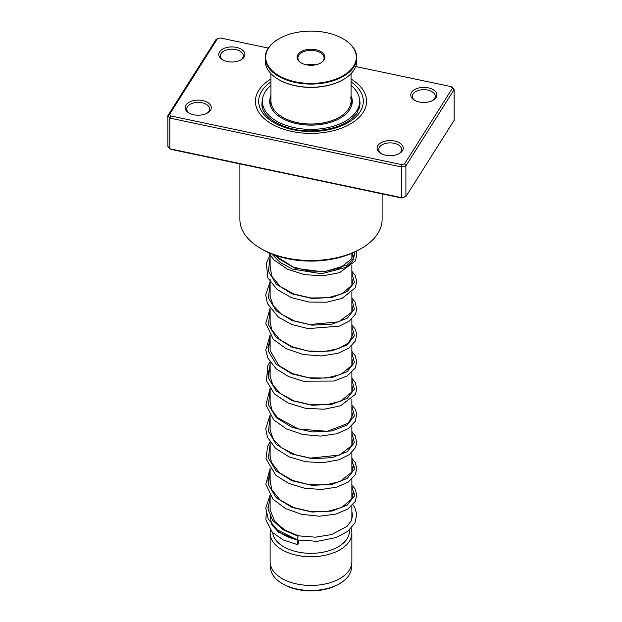 <?xml version="1.0" encoding="UTF-8"?>
<svg xmlns="http://www.w3.org/2000/svg" width="622" height="622" viewBox="0 0 622 622"><rect width="100%" height="100%" fill="white"/><g stroke="black" fill="none" stroke-linecap="round" stroke-linejoin="round"><path stroke-width="0.93" d="M351.469 565.18L351.469 567.124A40.469 23.364 180 0 1 339.612 583.646L338.399 584.346A38.751 22.369 180 0 1 283.601 584.346L282.388 583.646A40.469 23.364 180 0 1 270.531 567.124L270.531 565.18M339.612 583.646A40.469 23.364 180 0 1 282.388 583.646L283.601 584.346M351.873 505.834L351.873 517.131A40.873 23.597 180 0 1 351.484 520.381M292.527 538.186A40.873 23.597 180 0 1 282.1 533.824L282.1 533.824A40.873 23.597 180 0 1 273.198 526.111M296.958 539.787A38.424 22.182 180 0 1 283.834 534.819L282.1 533.824L283.834 534.819M349.424 529.967L349.424 531.149A38.424 22.182 180 0 1 325.703 551.644A38.424 22.182 180 0 1 283.834 546.839A38.424 22.182 180 0 1 272.677 532.712M351.041 528.42A40.873 23.597 180 0 1 351.873 533.155A40.873 23.597 180 0 1 326.643 554.956A40.873 23.597 180 0 1 282.1 549.84A40.873 23.597 180 0 1 270.127 533.155A40.873 23.597 180 0 1 270.438 530.239M351.873 533.155L351.873 561.853A40.873 23.597 180 0 1 326.643 583.654A40.873 23.597 180 0 1 282.1 578.538A40.873 23.597 180 0 1 270.127 561.853L270.127 533.155M244.127 57.053A13.078 7.55 180 0 1 241.087 59.805A13.078 7.55 180 0 1 222.59 59.805A13.078 7.55 180 0 1 219.55 51.875A13.078 7.55 180 0 1 236.329 47.373A13.078 7.55 180 0 1 244.127 57.053M240.473 60.14A11.445 6.609 0 0 0 242.588 58.064A11.445 6.609 0 0 0 243.288 55.801A11.445 6.609 0 0 0 233.833 49.293A11.445 6.609 0 0 0 221.09 53.531A11.445 6.609 0 0 0 220.398 55.801A11.445 6.609 0 0 0 223.205 60.14M436.092 97.53A13.078 7.55 180 0 1 433.06 100.274A13.078 7.55 180 0 1 414.563 100.274A13.078 7.55 180 0 1 411.523 92.344A13.078 7.55 180 0 1 428.294 87.842A13.078 7.55 180 0 1 436.092 97.53M432.438 100.609A11.445 6.609 0 0 0 434.56 98.54A11.445 6.609 0 0 0 435.252 96.27A11.445 6.609 0 0 0 425.806 89.762A11.445 6.609 0 0 0 413.062 94.008A11.445 6.609 0 0 0 412.363 96.27A11.445 6.609 0 0 0 415.177 100.609M402.45 150.726A13.078 7.55 180 0 1 399.41 153.478A13.078 7.55 180 0 1 380.913 153.478A13.078 7.55 180 0 1 377.873 145.548A13.078 7.55 180 0 1 394.643 141.046A13.078 7.55 180 0 1 402.45 150.726M398.795 153.813A11.445 6.609 0 0 0 400.91 151.737A11.445 6.609 0 0 0 401.602 149.474A11.445 6.609 0 0 0 392.155 142.967A11.445 6.609 0 0 0 379.412 147.204A11.445 6.609 0 0 0 378.712 149.474A11.445 6.609 0 0 0 381.527 153.813M210.477 110.257A13.078 7.55 180 0 1 207.437 113.002A13.078 7.55 180 0 1 188.94 113.002A13.078 7.55 180 0 1 185.908 105.071A13.078 7.55 180 0 1 202.679 100.57A13.078 7.55 180 0 1 210.477 110.257M206.823 113.336A11.445 6.609 0 0 0 208.938 111.268A11.445 6.609 0 0 0 209.637 108.998A11.445 6.609 0 0 0 200.183 102.49A11.445 6.609 0 0 0 187.44 106.735A11.445 6.609 0 0 0 186.748 108.998A11.445 6.609 0 0 0 189.562 113.336M239.882 163.897L239.882 219.442A71.118 41.06 0 0 0 260.711 248.473A71.118 41.06 0 0 0 361.289 248.473A71.118 41.06 0 0 0 377.803 233.53A71.118 41.06 0 0 0 382.118 219.442L382.118 193.885M363.217 112.31A55.591 32.095 180 0 1 301.32 132.906A55.591 32.095 180 0 1 255.409 101.3A55.591 32.095 180 0 1 258.783 90.291A55.591 32.095 180 0 1 270.943 79.048A55.591 32.095 180 0 0 258.783 90.291A55.591 32.095 180 0 0 255.409 101.3A55.591 32.095 180 0 0 301.32 132.906A55.591 32.095 180 0 0 363.217 112.31A55.591 32.095 180 0 0 366.591 101.3A55.591 32.095 180 0 1 363.217 112.31M169.635 114.292L167.862 115.669L167.862 146.372L169.814 148.79L401.711 197.687L405.909 196.56L454.138 120.303L454.138 89.599L405.909 165.856L401.711 166.984L169.814 118.087L167.862 115.669L216.091 39.411L217.397 38.774L169.635 114.292L171.011 116.003L401.641 164.628L404.603 163.827L452.365 88.308L450.989 86.598L355.714 66.515M171.011 116.003L169.814 118.087L169.814 148.79L171.011 149.373L401.641 197.998L405.909 196.56L405.909 165.856L404.603 163.827M401.641 197.998L401.641 164.628M450.989 86.598L452.186 87.181L454.138 89.599L452.365 88.308M268.323 48.088L220.359 37.973L217.397 38.774M351.057 79.048A55.591 32.095 180 0 1 366.591 101.3A55.591 32.095 180 0 0 351.057 79.048M361.289 248.473L359.555 249.476A68.669 39.645 180 0 1 262.445 249.476L260.711 248.473M297.814 539.608C297.137 539.857 297.23 538.722 298.101 536.195L298.474 535.837L284.627 529.928L274.792 521.446L270.018 509.752L270.127 506.51M297.961 544.312A2.123 0.529 100.5 0 0 298.576 542.026A2.123 0.529 100.5 0 0 298.358 540.487A2.123 0.529 100.5 0 0 297.961 540.837A2.123 0.529 100.5 0 0 297.339 543.123A2.123 0.529 100.5 0 0 297.565 544.662A2.123 0.529 100.5 0 0 297.961 544.312M352.946 504.706L354.773 507.56L356.764 514.34L354.929 523.04L347.729 531.367L336.199 537.525L317.422 541.327L297.456 539.974L277.117 529.781L268.222 519.012L265.75 508.081L269.979 495.353M350.31 98.027C350.715 96.542 351.065 97.304 351.36 100.297L351.313 100.974M270.943 85.369A48.64 28.083 0 0 0 265.602 91.216A48.64 28.083 0 0 0 262.36 101.3A48.64 28.083 0 0 0 302.113 128.91A48.64 28.083 0 0 0 356.398 111.385A48.64 28.083 0 0 0 359.64 101.3L359.625 104.644M359.64 105.522L359.407 108.236M356.911 113.297L355.94 114.596M264.467 112.333L263.541 110.638M269.761 102.436L269.87 101.954L269.932 102.49M270.943 95.531A41.285 23.838 0 0 0 269.715 101.3A41.285 23.838 0 0 0 303.458 124.734A41.285 23.838 0 0 0 349.525 109.861A41.285 23.838 0 0 0 352.285 101.3A41.285 23.838 0 0 0 351.057 95.531M359.64 101.3A48.64 28.083 0 0 0 351.057 85.369M270.943 73.645L270.943 100.896A40.057 23.123 0 0 0 271.021 102.358A40.057 23.123 0 0 0 282.676 117.255A40.057 23.123 0 0 0 339.324 117.255A40.057 23.123 0 0 0 351.057 100.896L351.057 73.645M356.196 55.599A45.289 26.147 0 0 0 343.025 38.758A45.289 26.147 0 0 0 278.975 38.758A45.289 26.147 0 0 0 265.804 58.896A45.289 26.147 0 0 0 313.853 83.34A45.289 26.147 0 0 0 356.196 55.599M343.196 38.859A45.779 26.427 180 0 1 343.367 38.961A45.779 26.427 180 0 1 356.686 55.98A45.779 26.427 180 0 1 356.779 57.644A45.779 26.427 180 0 1 312.438 84.063A45.779 26.427 180 0 1 265.314 59.308A45.779 26.427 180 0 1 265.221 57.644A45.779 26.427 180 0 1 278.633 38.961A45.779 26.427 180 0 1 278.804 38.859M265.221 57.644L265.221 60.855A45.779 26.427 0 0 0 265.314 62.519A45.779 26.427 0 0 0 278.633 79.538A45.779 26.427 0 0 0 343.367 79.538A45.779 26.427 0 0 0 356.779 60.855L356.779 57.644M324.871 56.742A13.894 8.024 180 0 1 320.828 62.923A13.894 8.024 180 0 1 301.172 62.923A13.894 8.024 180 0 1 297.129 57.753A13.894 8.024 180 0 1 310.121 49.239A13.894 8.024 180 0 1 324.871 56.742M320.532 63.086A13.078 7.55 0 0 0 324.078 57.916A13.078 7.55 0 0 0 324.054 57.442A13.078 7.55 0 0 0 310.588 50.366A13.078 7.55 0 0 0 297.922 57.916A13.078 7.55 0 0 0 297.946 58.39A13.078 7.55 0 0 0 301.468 63.086M339.153 117.356A39.567 22.843 180 0 1 338.974 117.449A39.567 22.843 180 0 1 283.026 117.449A39.567 22.843 180 0 1 282.847 117.356M343.196 79.639A45.289 26.147 180 0 1 343.025 79.74A45.289 26.147 180 0 1 278.975 79.74A45.289 26.147 180 0 1 278.804 79.639M315.494 64.836A13.078 7.55 0 0 0 306.506 64.836M267.888 507.824L270.127 499.334L267.888 507.824M351.873 488.021L354.641 494.474L351.873 488.021M267.888 481.125L270.127 472.642L267.888 481.125M351.873 461.322L354.641 467.775L351.873 461.322M267.888 374.327L270.127 365.845L267.888 374.327M267.888 347.628L270.127 339.145L267.888 347.628M354.641 254.188L352.713 261.232L345.933 267.406L321.442 273.758L292.324 269.015L280.258 262.538L271.83 254.009L280.258 262.538L292.324 269.015L321.442 273.758L345.933 267.406L352.713 261.232L354.641 254.188M262.398 100.142A49.045 28.317 0 0 0 261.955 103.967C260.789 117.006 283.943 131.359 310.751 130.908C333.563 130.13 349.105 124.027 357.378 112.582L360.045 103.967A49.045 28.317 0 0 0 359.602 100.142M351.057 81.871A52.318 30.206 180 0 1 360.146 111.665A52.318 30.206 180 0 1 293.055 129.671A52.318 30.206 180 0 1 261.854 90.936A52.318 30.206 180 0 1 270.943 81.871M298.101 536.195L283.119 529.75L272.553 520.272L267.981 509.068L270.127 497.584M351.873 486.272L354.385 496.022L347.216 505.126L331.969 511.066L312.081 512.062L292.013 507.428L276.269 497.756L268.377 484.756L270.127 470.885M351.873 459.572L354.385 469.33L347.216 478.427L331.969 484.367L312.081 485.362L292.013 480.728L276.261 471.056L268.377 458.056L270.127 444.194M351.873 432.873L354.385 442.631L347.216 451.727L331.969 457.668L312.081 458.663L292.013 454.029L276.261 444.357L268.377 431.357L270.127 417.494M351.873 406.174L354.385 415.931L347.216 425.028L331.969 430.968L312.081 431.963L292.013 427.337L276.269 417.657L268.377 404.658L270.127 390.795M351.873 379.474L354.385 389.232L347.216 398.329L331.969 404.269L312.081 405.264L292.013 400.63L276.261 390.958L268.377 377.958L270.127 364.095M351.873 352.775L354.385 362.533L347.216 371.629L331.969 377.57L312.081 378.565L292.013 373.939L276.269 364.259L268.377 351.259L270.127 337.396M351.873 326.076L354.385 335.833L347.216 344.93L331.969 350.87L312.081 351.865L292.013 347.239L276.261 337.559L268.377 324.56L270.127 310.697M351.873 299.384L354.385 309.134L347.216 318.231L331.969 324.171L312.081 325.166L292.013 320.54L276.269 310.868L268.377 297.86L270.127 283.997M351.873 272.677L354.385 282.435L347.216 291.531L331.969 297.471L312.081 298.467L292.013 293.841L276.261 284.168L268.377 271.161L270.127 257.298M354.602 252.073L353.047 258.946L346.858 265.073L323.759 271.876L295.271 268.331L273.688 254.725M351.865 104.69L351.057 100.08M351.873 253.302L351.873 258.324M351.873 265.54L351.873 285.016M351.873 292.239L351.873 311.715M351.873 318.938L351.873 338.415M351.873 345.638L351.873 365.114M351.873 372.337L351.873 391.813M351.873 399.036L351.873 418.513M351.873 425.736L351.873 445.212M351.873 452.435L351.873 471.911M351.873 479.134L351.873 498.611M272.576 525.427L272.576 525.955M270.127 253.302L270.127 270.601M270.127 279.519L270.127 297.293M270.127 308.675L270.127 324M270.127 335.375L270.127 350.691M270.127 362.074L270.127 377.391M270.127 388.773L270.127 404.09M270.127 415.473L270.127 430.789M270.127 442.172L270.127 457.489M270.127 468.871L270.127 484.188M270.127 495.571L270.127 510.887M270.943 100.08L270.135 104.69M351.873 492.088L352.55 495.54L351.71 498.976L341.618 507.56L327.514 511.401L310.58 511.525L293.794 507.583L280.063 500.002L271.69 489.693L270.127 479.811M351.873 465.388L352.55 468.724L351.78 472.137L340.016 481.545L325.671 484.911L308.924 484.624L292.589 480.417L279.402 472.759L271.511 462.589L269.995 455.514L270.127 453.111M351.873 438.689L352.557 441.915L351.624 445.756L339.48 455.063L310.37 458.103L294.89 454.589L281.828 447.941L273.447 439.49L270.049 430.059L270.127 426.412M351.873 411.997L352.557 415.286L348.374 423.185L327.436 431.318L298.506 429.048L277.684 417.828L271.83 409.898L269.995 401.462L270.127 399.713M351.873 385.29L352.557 388.517L351.733 392.124L340.763 401.143L326.838 404.689L310.355 404.704L294.043 400.887L280.576 393.609L272.918 385.251L270.01 376.053L270.127 373.013M351.873 358.599L352.557 361.81L351.632 365.643L340.825 374.421L326.348 378.044L309.227 377.873L292.488 373.581L279.068 365.682L270.119 350.668L270.127 346.314M351.873 331.899L352.55 335.266L348.592 342.885L338.71 348.553L324.342 351.547L307.859 350.979L291.951 346.664L279.449 339.309L271.853 329.862L269.987 321.854L270.127 319.615M351.873 305.192L352.55 308.341L351.679 312.158L338.702 321.854L309.585 324.521L294.284 320.874L281.455 314.18L273.291 305.752L270.034 296.391L270.127 292.923M351.873 278.5L352.55 281.89L351.741 285.319L341.921 293.825L327.895 297.759L310.961 297.977L294.105 294.113L280.265 286.571L271.744 276.222L270.127 266.216M352.309 253.115L352.557 255.059L351.718 258.674L340.514 267.755L326.161 271.27L309.258 271.083L292.729 266.885L279.387 259.156L275.569 255.401M298.459 535.837L315.37 537.175L331.596 534.57L347.123 526.313L351.321 520.738L352.557 515.428L351.873 511.509M270.08 516.221L271.635 524.323L278.563 532.175L298.358 540.487M266.27 513.5L265.858 519.829L272.436 532.471L283.251 539.95L297.565 544.662M351.873 484.865L355.162 489.125L356.795 494.91L355.154 501.581L347.815 509.021L335.849 514.099L319.35 516.221L301.616 514.34L285.35 508.469L272.98 499.186L265.851 484.243L270.127 468.428M351.873 458.173L355.271 462.644L356.803 468.405L355.216 474.773L348.172 482.089L336.657 487.174L321.263 489.475L304.516 488.231L288.678 483.387L275.873 475.332L266.014 458.764L267.608 446.332L270.127 441.729M351.873 431.474L355.255 435.905L356.771 442.848L355.403 447.716L349.175 454.698L338.928 459.775L323.191 462.69L305.682 461.742L289.005 456.836L275.608 448.4L267.514 437.352L265.742 428.675L270.127 415.029M351.873 404.774L355.426 409.548L356.748 414.112L355.224 421.358L348.203 428.675L336.727 433.759L320.462 436.108L302.813 434.498L286.431 428.931L273.75 419.912L265.936 404.821L270.127 388.33M351.873 378.075L355.263 382.53L356.803 388.882L355.387 394.332L340.498 405.824L324.163 409.222L305.69 408.343L288.142 403.048L274.388 393.85L266.457 380.804L267.864 365.643L270.127 361.631M351.873 351.376L355.1 355.527L356.803 361.911L355.038 368.302L347.053 376.007L334.076 381.037L303.202 381.185L288.266 376.403L276.114 368.753L267.927 358.194L265.788 349.992L270.127 334.939M351.873 324.676L355.341 329.279L356.787 334.449L355.317 341.089L348.701 348.234L337.87 353.319L321.317 355.978L303.163 354.478L286.299 348.763L273.369 339.41L265.788 323.331L270.127 308.24M351.873 297.977L355.216 302.331L356.756 309.577L355.442 314.141L349.37 321.061L339.363 326.138L308.084 328.61L291.982 324.56L278.431 317.228L267.359 303.474L265.742 294.812L270.127 281.541M351.873 271.278L355.1 275.422L356.795 281.222L355.216 287.877L341.882 298.49L326.558 302.206L308.885 302.02L291.578 297.705L277.264 289.619L267.771 277.754L266.379 263.145L270.127 254.841M356.212 251.288L356.803 254.95L355.31 261.007L339.659 272.638L323.183 275.795L304.749 274.683L287.387 269.202L273.921 259.895L268.517 252.594M262.36 101.3L262.36 107.365M262.36 102.28A4.09 4.09 0 0 0 262.36 105.569M270.189 103.851A4.09 4.09 0 0 0 269.792 102.163M263.775 110.452A4.09 4.09 0 0 0 263.642 110.848M359.913 105.927A4.09 4.09 0 0 0 359.586 104.924"/></g></svg>
